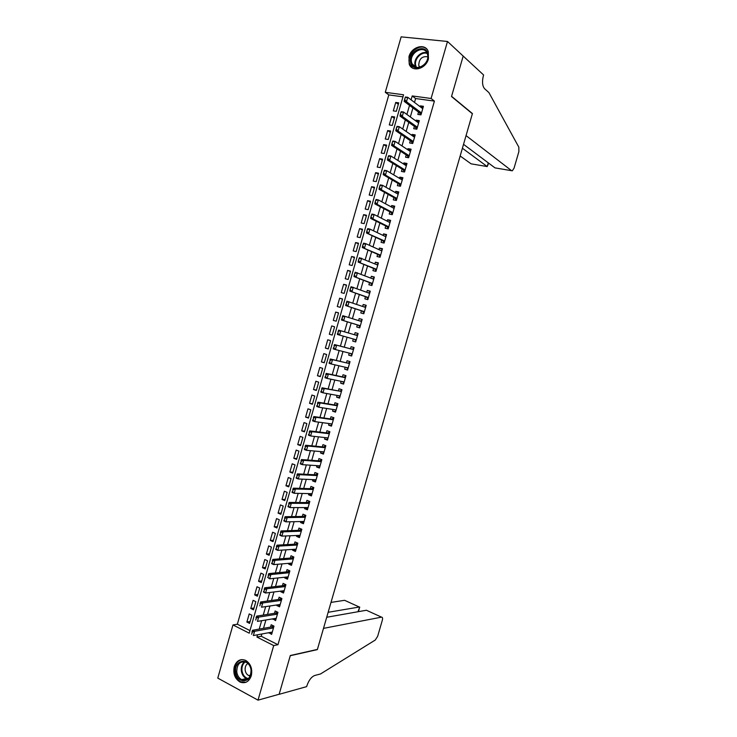 <?xml version="1.0" encoding="UTF-8"?>
<svg xmlns="http://www.w3.org/2000/svg" width="737" height="737" viewBox="0 0 737 737"><rect width="100%" height="100%" fill="white"/><g stroke="black" fill="none" stroke-linecap="round" stroke-linejoin="round"><path stroke-width="1.11" d="M428.437 58.868C425.94 68.956 412.25 72.659 409.228 64.22L408.971 56.703C411.412 46.634 425.295 42.792 428.271 51.535L428.437 58.868M251.299 675.737C249.042 681.725 245.329 683.844 240.161 682.103C234.873 678.832 232.901 673.673 234.265 666.644C236.568 660.518 240.382 658.436 245.679 660.398C250.764 663.742 252.644 668.855 251.299 675.737M447.488 41.475L463.186 56.076L451.514 96.519L472.371 113.765L317.407 649.417L290.323 655.515L279.148 694.254L258.014 700.15L217.774 678.104L232.975 624.939L249.226 633.175L403.554 94.778L385.285 92.318L401.14 36.85L447.488 41.475L431.09 98.482L412.213 95.939L411.099 99.845M402.964 96.833L388.795 94.907L237.351 624.221L232.975 624.939M388.795 94.907L385.285 92.318M418.515 112.079L417.833 114.438L420.956 114.889L423.425 106.303L420.302 105.87L420.072 106.653M414.406 126.368L413.733 128.717L416.838 129.196L419.307 120.619L416.193 120.149L415.944 121.015M410.306 140.647L409.634 142.969L412.738 143.475L415.198 134.908L412.094 134.42L411.817 135.368M406.207 154.908L405.543 157.221L408.63 157.746L411.089 149.187L407.994 148.671L407.699 149.703M402.116 169.151L401.453 171.445L404.539 172.007L406.99 163.448L403.904 162.914L403.59 164.029M398.026 183.384L397.372 185.66L400.44 186.249L402.899 177.7L399.822 177.138L399.472 178.336M393.936 197.599L393.291 199.865L396.349 200.473L398.8 191.933L395.732 191.344L395.364 192.624M389.855 211.805L389.21 214.043L392.268 214.688L394.719 206.157L391.66 205.54L391.264 206.904M385.783 225.992L385.138 228.221L388.187 228.885L390.628 220.363L387.579 219.718L387.165 221.164M381.711 240.161L381.075 242.381L384.106 243.063L386.557 234.559L383.516 233.887L383.074 235.416M377.639 254.32L377.012 256.522L380.034 257.231L382.475 248.738L379.444 248.037L378.984 249.65M373.576 268.461L372.95 270.645L375.962 271.391L378.403 262.897L375.382 262.169L374.893 263.864M369.513 282.593L368.896 284.758L371.899 285.523L374.341 277.048L371.328 276.292L370.812 278.07M365.46 296.707L364.843 298.863L367.837 299.655L370.278 291.179L367.275 290.406L366.74 292.257M361.406 310.811L360.789 312.949L363.783 313.769L366.215 305.302L363.221 304.501L362.659 306.435M357.362 324.897L356.754 327.016L359.73 327.864L362.162 319.407L359.177 318.577L358.597 320.595M353.309 338.983L352.71 341.074L355.685 341.94L358.108 333.493L355.133 332.645L354.534 334.745M349.255 353.115L348.675 355.114L351.641 356.008L354.064 347.569L351.098 346.694L350.49 348.813M345.192 367.229L344.64 369.145L347.597 370.066L350.02 361.637L347.063 360.734L346.454 362.862M341.148 381.324L340.614 383.157L343.562 384.106L345.985 375.686L343.037 374.755L342.419 376.893M337.095 395.41L336.597 397.16L339.527 398.127L341.95 389.716L339.011 388.758L338.384 390.914M333.05 409.477L332.571 411.145L335.501 412.14L337.915 403.738L334.985 402.761L334.368 404.917M329.015 423.535L328.564 425.12L331.475 426.143L333.889 417.741L330.968 416.737L330.342 418.911M324.98 437.575L324.547 439.077L327.458 440.118L329.872 431.735L326.952 430.703L326.325 432.886M320.945 451.606L320.54 453.015L323.442 454.093L325.855 445.71L322.944 444.66L322.318 446.852M316.919 465.618L316.542 466.945L319.434 468.041L321.839 459.676L318.946 458.589L318.31 460.8M312.903 479.621L312.543 480.865L315.427 481.989L317.831 473.624L314.939 472.518L314.303 474.739M308.877 493.606L308.545 494.767L311.419 495.909L313.824 487.562L310.94 486.429L310.305 488.659M304.869 507.572L304.556 508.65L307.421 509.82L309.826 501.482L306.951 500.322L306.306 502.56M300.853 521.529L300.567 522.524L303.423 523.721L305.827 515.384L302.962 514.205L302.317 516.462M296.845 535.477L296.587 536.389L299.434 537.605L301.829 529.277L298.973 528.07L298.328 530.336M292.847 549.406L292.607 550.235L295.445 551.479L297.84 543.16L294.993 541.925L294.339 544.201M288.849 563.317L288.637 564.063L291.465 565.334L293.851 557.025L291.023 555.762L290.36 558.056M284.851 577.218L284.666 577.882L287.485 579.171L289.871 570.871L287.043 569.59L286.389 571.884M280.861 591.102L280.696 591.682L283.515 593.009L285.892 584.708L283.072 583.4L282.409 585.712M276.882 604.976L276.734 605.473L279.535 606.818L281.921 598.536L279.111 597.2L278.448 599.522M272.893 618.831L275.574 620.618L277.95 612.336L275.15 610.982L274.477 613.313M250.129 621.521L246.886 622.046L249.217 613.912L251.934 615.248L249.594 623.401L246.886 622.046M254.007 608.016L250.773 608.476L253.104 600.333L255.831 601.65L253.491 609.812L250.773 608.476M257.876 594.492L254.661 594.897L257.001 586.744L259.728 588.034L257.388 596.205L254.661 594.897M261.755 580.959L258.558 581.3L260.898 573.137L263.634 574.399L261.294 582.58L258.558 581.3M265.633 567.407L262.455 567.693L264.795 559.521L267.54 560.765L265.2 568.946L262.455 567.693M269.521 553.846L266.361 554.067L268.701 545.887L271.456 547.103L269.106 555.302L266.361 554.067M273.409 540.276L270.267 540.433L272.607 532.243L275.371 533.441L273.022 541.64L270.267 540.433M277.305 526.688L274.173 526.78L276.522 518.581L279.295 519.751L276.937 527.968L274.173 526.78M281.202 513.09L278.089 513.118L280.438 504.909L283.22 506.061L280.861 514.279L278.089 513.118M285.108 499.474L282.004 499.437L284.362 491.229L287.144 492.353L284.786 500.58L282.004 499.437M289.005 485.849L285.928 485.747L288.287 477.53L291.078 478.626L288.72 486.862L285.928 485.747M292.921 472.205L289.853 472.039L292.211 463.813L295.012 464.89L292.653 473.136L289.853 472.039M296.827 458.552L293.787 458.322L296.145 450.086L298.955 451.136L296.587 459.391L293.787 458.322M300.751 444.89L297.72 444.595L300.079 436.35L302.898 437.373L300.53 445.636L297.72 444.595M304.667 431.2L301.654 430.85L304.022 422.596L306.85 423.591L304.482 431.864L301.654 430.85M308.591 417.51L305.597 417.087L307.965 408.823L310.802 409.8L308.425 418.082L305.597 417.087M312.525 403.802L309.54 403.314L311.908 395.041L314.754 395.999L312.387 404.281L309.54 403.314M316.449 390.076L313.492 389.532L315.86 381.25L318.716 382.181L316.339 390.472L313.492 389.532M320.392 376.34L317.444 375.732L319.812 367.441L322.677 368.343L320.3 376.644L317.444 375.732M324.326 362.595L321.396 361.913L323.773 353.622L326.648 354.497L324.271 362.807L321.396 361.913M328.269 348.831L325.358 348.085L327.735 339.785L330.618 340.632L328.241 348.951L325.358 348.085M332.221 335.049L329.328 334.248L331.705 325.929L334.589 326.777L331.705 325.929M338.541 312.985L335.676 312.064L333.29 320.392L336.192 321.203L338.578 312.875L335.676 312.064M342.502 299.167L339.656 298.19L337.27 306.518L340.172 307.311L342.558 298.964L339.656 298.19M346.464 285.348L343.626 284.298L341.24 292.635L344.151 293.4L346.547 285.053L343.626 284.298M350.434 271.502L347.615 270.396L345.22 278.733L348.14 279.48L350.536 271.124L347.615 270.396M354.396 257.646L351.604 256.476L349.209 264.823L352.139 265.541L354.534 257.176L351.604 256.476M358.375 243.781L355.593 242.537L353.198 250.902L356.137 251.593L358.532 243.219L355.593 242.537M362.355 229.898L359.592 228.59L357.187 236.964L360.135 237.627L362.54 229.244L359.592 228.59M366.335 216.005L363.59 214.633L361.185 223.007L364.142 223.652L366.547 215.259L363.59 214.633M370.315 202.095L367.588 200.657L365.183 209.041L368.15 209.658L370.564 201.256L367.588 200.657M374.313 188.175L371.595 186.664L369.191 195.056L372.167 195.655L374.571 187.244L371.595 186.664M378.302 174.236L375.612 172.661L373.198 181.062L376.183 181.634L378.597 173.213L375.612 172.661M382.3 160.288L379.619 158.639L377.215 167.059L380.209 167.594L382.623 159.174L379.619 158.639M386.299 146.322L383.645 144.609L381.232 153.029L384.226 153.545L386.649 145.115L383.645 144.609M390.306 132.338L387.662 130.569L385.248 138.998L388.261 139.486L390.684 131.039L387.662 130.569M394.313 118.344L391.697 116.501L389.274 124.94L392.296 125.41L394.719 116.953L391.697 116.501M237.351 624.221L249.963 630.586M329.328 334.248L332.212 335.086L334.598 326.758M396.331 111.315L398.754 102.858L395.723 102.434L393.309 110.882L396.331 111.315M261.893 633.977L261.23 636.271L277.96 644.709L434.406 101.107L415.613 98.546L414.498 102.425M412.923 107.915L410.334 116.943M408.777 122.36L406.17 131.453M404.641 136.787L402.006 145.944M400.504 151.196L397.851 160.417M396.368 165.595L393.705 174.872M392.241 179.975L389.56 189.317M388.113 194.347L385.414 203.744M383.995 208.7L381.278 218.161M379.877 223.035L377.141 232.56M375.759 237.36L373.014 246.941M371.651 251.667L368.887 261.313M367.551 265.965L364.76 275.666M363.452 280.244L360.642 290.01M359.352 294.505L356.533 304.335M355.262 308.757L352.424 318.642M351.18 322.99L348.325 332.94M347.09 337.224L344.234 347.155M342.991 351.503L340.162 361.351M338.9 365.764L336.09 375.529M334.81 380.006L332.028 389.698M330.72 394.24L327.965 403.848M326.638 408.464L323.902 417.99M322.557 422.66L319.849 432.112M318.485 436.857L315.795 446.226M314.413 451.026L311.751 460.321M310.351 465.185L307.707 474.398M306.288 479.326L303.672 488.465M302.234 493.458L299.637 502.514M298.181 507.581L295.601 516.554M294.127 521.676L291.576 530.576M290.083 535.762L287.559 544.579M286.048 549.839L283.533 558.572M282.013 563.897L279.526 572.557M277.978 577.937L275.518 586.523M273.952 591.968L271.511 600.471M269.926 605.989L267.503 614.409M265.91 619.983L263.505 628.339M268.922 632.678L271.612 634.41L273.989 626.137L271.198 624.755L270.525 627.095M434.406 101.107L431.09 98.482M277.96 644.709L273.713 645.575L258.014 700.15M257.591 634.769L256.927 637.072L273.713 645.575M409.514 105.363L406.898 114.456M405.341 119.901L402.715 129.058M401.177 134.42L398.524 143.641M397.013 148.929L394.35 158.206M392.849 163.421L390.168 172.753M388.694 177.893L386.004 187.29M384.548 192.357L381.83 201.818M380.403 206.802L377.666 216.319M376.266 221.229L373.512 230.819M372.13 235.647L369.357 245.292M367.993 250.046L365.211 259.756M363.866 264.426L361.066 274.201M359.739 278.798L356.92 288.628M355.621 293.151L352.783 303.045M351.503 307.495L348.647 317.444M347.394 321.82L344.52 331.834M343.285 336.146L340.42 346.141M339.158 350.517L336.321 360.43M335.04 364.87L332.221 374.7M330.931 379.205L328.131 388.952M326.823 393.53L324.04 403.194M322.714 407.837L319.959 417.428M318.614 422.126L315.878 431.642M314.515 436.405L311.806 445.839M310.424 450.666L307.734 460.017M306.334 464.918L303.672 474.186M302.244 479.151L299.609 488.345M298.172 493.375L295.555 502.487M294.091 507.581L291.502 516.609M290.019 521.768L287.448 530.723M285.947 535.946L283.404 544.818M281.884 550.106L279.36 558.895M277.831 564.247L275.325 572.962M273.777 578.379L271.299 587.021M269.724 592.502L267.264 601.06M265.679 606.606L263.238 615.082M261.635 620.692L259.221 629.094M261.23 636.271L256.927 637.072M415.613 98.546L412.213 95.939M272.183 632.392L268.821 633.009M398.33 104.341L395.723 102.434M276.126 618.693L272.773 619.255M280.069 604.985L276.734 605.473M284.012 591.267L280.696 591.682M287.955 577.532L284.666 577.882M291.907 563.787L288.637 564.063M295.869 550.023L292.607 550.235M299.83 536.241L296.587 536.389M303.791 522.45L300.567 522.524M307.762 508.65L304.556 508.65M311.733 494.831L308.545 494.767M315.712 480.994L312.543 480.865M319.692 467.147L316.542 466.945M323.672 453.292L320.54 453.015M327.661 439.418L324.547 439.077M331.65 425.525L328.564 425.12M335.648 411.624L332.571 411.145M339.646 397.713L336.597 397.16M343.654 383.784L340.614 383.157M347.661 369.836L344.64 369.145M351.678 355.879L348.675 355.114M355.695 341.904L352.71 341.074M358.108 333.52L355.133 332.645M362.125 319.526L359.177 318.577M366.151 305.514L363.221 304.501M370.186 291.493L367.275 290.406M374.221 277.453L371.328 276.292M378.256 263.404L375.382 262.169M382.3 249.336L379.444 248.037M386.354 235.26L383.516 233.887M390.398 221.164L387.579 219.718M394.461 207.06L391.66 205.54M398.514 192.937L395.732 191.344M402.586 178.796L399.822 177.138M406.649 164.646L403.904 162.914M410.721 150.477L407.994 148.671M414.802 136.299L412.094 134.42M418.883 122.102L416.193 120.149M422.964 107.897L420.302 105.87M252.275 632.134L251.667 634.262L252.275 632.134L254.597 631.296L252.551 630.273L271.695 626.892L273.455 625.87M272.285 632.06L253.371 635.543L254.597 631.296L273.473 627.924M252.551 630.273L251.934 631.968M251.17 669.776C253.335 682.628 237.102 685.042 235.757 672.218C233.611 659.56 249.696 656.87 251.17 669.776M236.77 672.024C237.378 675.672 239.055 678.215 241.782 679.634C247.89 680.933 250.967 677.644 251.031 669.767C250.433 666.22 248.82 663.724 246.204 662.277C240.013 660.803 236.872 664.055 236.77 672.024M247.881 663.438C245.79 664.866 244.887 667.132 245.181 670.228C245.614 672.789 246.794 674.576 248.719 675.58L250.193 675.976M241.865 659.569C236.623 661.126 234.209 665.4 234.633 672.393C235.398 676.944 237.48 680.094 240.879 681.854L246.02 682.259M427.902 54.197C430.648 65.455 412.37 73.774 410.555 62.24C407.819 51.166 425.912 42.635 427.902 54.197M411.532 62.23L411.974 63.658C415.152 72.558 429.975 64.248 427.589 54.787L427.211 53.515C424.042 44.413 409.146 52.797 411.532 62.23M427.755 56.804C422.117 55.984 419.113 58.794 418.736 65.261L419.62 67.279M426.926 49.259C420.634 42.276 406.769 53.055 409.284 62.829L409.836 64.635L412.434 67.961M381.526 617.145C382.567 617.145 382.825 618.205 382.31 620.314L377.657 636.298L375.271 640.029L320.521 673.959L314.671 675.507C311.364 676.879 308.757 680.352 306.841 685.926L306.638 686.635L279.13 694.318L290.258 655.718L317.343 649.61L323.488 628.375L381.526 617.145L366.4 610.245L326.703 617.265M328.149 612.29L359.315 607.021L344.594 600.314L331.005 602.405M359.702 607.159L357.942 611.747M460.155 155.977L471.072 163.826L487.212 166.562L488.29 162.868M462.394 148.229L487.212 166.562L488.649 163.135M463.204 56.003L451.578 96.307L472.426 113.562L466.051 135.599L511.579 170.689L512.326 170.8L514.058 168.147L518.876 151.61L518.839 147.188L488.917 92.613L484.541 88.661C482.348 85.98 481.961 81.66 483.38 75.708L483.592 74.971L463.094 55.994M463.527 144.323L494.988 167.879L511.579 170.689M471.818 163.955L471.072 163.826M496.019 168.054L494.988 167.879M256.338 617.956L255.73 620.084L256.338 617.956L258.659 617.136L256.614 616.123L275.62 613.138L277.462 612.106M276.246 618.279L257.434 621.383L258.659 617.136L277.434 614.142M256.614 616.123L255.997 617.79M260.41 603.769L259.802 605.897L260.41 603.769L262.722 602.949L260.668 601.963L279.636 599.356L281.488 598.324M280.207 604.487L261.506 607.205L262.722 602.949L281.396 600.351M260.668 601.963L260.069 603.603M264.482 589.554L263.874 591.691L264.482 589.554L266.794 588.762L264.73 587.794L283.542 585.583L285.514 584.533M284.178 590.687L265.569 593.018L266.794 588.762L285.366 586.541M263.874 591.691L265.569 593.018L263.514 592.041L263.533 591.525M264.73 587.794L264.141 589.397M268.563 575.339L267.955 577.467L268.563 575.339L270.866 574.556L268.802 573.598L287.504 571.783L289.549 570.724M288.149 576.868L269.65 578.812L270.866 574.556L289.337 572.723M267.955 577.467L269.65 578.812L267.605 577.311M268.802 573.598L268.222 575.173M272.644 561.097L272.036 563.234L272.644 561.097L274.947 560.332L272.874 559.401L291.474 557.964L293.593 556.905M292.128 563.04L273.722 564.597L274.947 560.332L293.317 558.886M272.036 563.234L273.722 564.597L271.649 563.658L271.686 563.077M272.874 559.401L272.303 560.94M276.734 546.845L276.117 548.982L276.734 546.845L279.028 546.089L276.955 545.177L295.454 544.136L297.637 543.068M296.108 549.194L277.803 550.364L279.028 546.089L297.297 545.039M276.117 548.982L277.803 550.364L275.73 549.443L275.776 548.835M276.955 545.177L276.384 546.688M280.825 532.575L280.207 534.721L280.825 532.575L283.119 531.838L281.037 530.944L299.425 530.299L301.7 529.221M300.088 535.338L281.893 536.121L283.119 531.838L301.286 531.174M280.207 534.721L281.893 536.121L279.811 535.219L279.867 534.574M281.037 530.944L280.475 532.427M284.915 518.295L284.307 520.442L284.915 518.295L287.209 517.577L285.118 516.701L303.414 516.444L305.763 515.366M304.077 521.464L285.984 521.86L287.209 517.577L305.275 517.3M284.307 520.442L285.984 521.86L283.892 520.976L283.957 520.294M285.118 516.701L284.574 518.148M289.015 503.997L288.407 506.144L289.015 503.997L291.308 503.297L289.208 502.431L307.393 502.57L309.816 501.501M308.066 507.572L290.074 507.581L291.308 503.297L309.264 503.408M288.407 506.144L290.074 507.581L287.983 506.715L288.056 506.006M289.208 502.431L288.664 503.859M293.123 489.69L292.506 491.837L293.123 489.69L295.408 488.999L293.298 488.161L311.382 488.686L313.796 487.654M312.064 493.67L294.174 493.283L295.408 488.999L313.262 489.497M292.506 491.837L294.174 493.283L292.073 492.445L292.156 491.699M311.972 493.993L311.484 493.661M293.298 488.161L292.773 489.552M297.232 475.365L296.615 477.512L297.232 475.365L299.508 474.683L297.398 473.863L315.381 474.794L317.776 473.808M316.062 479.759L298.282 478.976L299.508 474.683L317.269 475.577M296.615 477.512L298.282 478.976L296.173 478.156L296.265 477.373M315.952 480.146L315.372 479.732M297.398 473.863L296.882 475.227M301.341 461.021L300.724 463.177L301.341 461.021L303.626 460.358L301.507 459.556L319.379 460.883L321.765 459.943M320.07 465.83L302.391 464.66L303.626 460.358L321.268 461.648M300.724 463.177L302.391 464.66L300.272 463.849L300.374 463.039M319.941 466.291L319.25 465.775M301.507 459.556L300.991 460.892M305.459 446.668L304.842 448.824L305.459 446.668L307.734 446.014L305.606 445.24L323.377 446.954L325.754 446.06M324.077 451.882L306.5 450.325L307.734 446.014L325.284 447.7M304.842 448.824L306.5 450.325L304.381 449.533L304.482 448.686M323.93 452.417L323.147 451.799M305.606 445.24L305.1 446.539M309.577 432.297L308.96 434.452L309.577 432.297L311.852 431.661L309.724 430.896L327.385 433.015L329.743 432.168M328.094 437.925L310.618 435.972L311.852 431.661L329.292 433.734M308.96 434.452L310.618 435.972L308.49 435.198L308.61 434.323M327.919 438.524L327.044 437.815M309.724 430.896L309.227 432.168M313.704 417.907L313.087 420.072L313.704 417.907L315.97 417.289L313.833 416.552L331.401 419.067L333.741 418.257M332.111 423.959L314.736 421.601L315.97 417.289L333.308 419.758M313.087 420.072L314.736 421.601L312.599 420.855L312.728 419.943M331.917 424.623L330.941 423.803M313.833 416.552L313.345 417.787M317.831 403.507L317.214 405.672L317.831 403.507L320.098 402.909L317.951 402.181L335.409 405.092L337.749 404.337M337.362 405.654L335.639 405.074L337.371 405.645M336.127 409.975L318.863 407.22L320.098 402.909L337.334 405.774M317.214 405.672L318.863 407.22L316.717 406.492L316.855 405.543M335.915 410.712L334.847 409.772M317.951 402.181L317.472 403.388M321.968 389.09L321.35 391.255L321.968 389.09L324.234 388.51L322.078 387.8L339.425 391.117L341.756 390.398M340.153 395.972L322.99 392.83L324.234 388.51L339.425 391.117M321.35 391.255L322.99 392.83L320.844 392.121L320.991 391.135M339.923 396.773L338.762 395.714M322.078 387.8L321.608 388.97M326.104 374.663L325.487 376.828L326.104 374.663L328.361 374.092L326.205 373.401L343.451 377.114L345.764 376.45M343.7 377.104L345.423 377.648L343.7 377.104M344.179 381.959L327.127 378.413L328.361 374.092L345.386 377.749M325.487 376.828L327.127 378.413L324.971 377.722L325.128 376.708M343.93 382.835L342.677 381.646M326.205 373.401L325.745 374.543M330.25 360.218L329.623 362.383L330.25 360.218L332.507 359.656L330.342 358.993L347.477 363.111L349.78 362.484M348.214 367.929L331.263 363.986L332.507 359.656L347.477 363.111M329.623 362.383L331.263 363.986L329.098 363.313L329.264 362.272M347.938 368.878L346.602 367.551M330.342 358.993L329.89 360.107M334.395 345.754L333.769 347.919L334.395 345.754L336.643 345.211L334.478 344.566L351.512 349.08L353.797 348.5M352.249 353.889L335.399 349.55L336.643 345.211L351.512 349.08M333.769 347.919L335.399 349.55L333.235 348.896L333.41 347.818M351.954 354.902L350.536 353.447M334.478 344.566L334.036 345.644M355.612 335.059L357.823 334.515M338.182 331.171L337.924 333.446L338.615 330.121L357.5 335.611M356.293 339.831L337.371 334.46L337.555 333.345M355.98 340.918L354.543 339.388L356.275 339.895M338.541 331.282L340.798 330.747L339.554 335.095L337.924 333.446M359.84 320.991L361.849 320.503M342.337 316.68L342.079 318.964L342.76 315.666L361.554 321.535M360.006 326.915L358.366 325.21L360.338 325.763L341.517 320.005L341.71 318.854M358.366 325.21L341.517 320.005M342.696 316.79L344.944 316.274L343.7 320.623L342.079 318.964M364.023 306.905L365.874 306.481M346.491 302.179L346.233 304.455L346.906 301.193L365.598 307.449M364.382 311.677L345.662 305.542L345.874 304.353M364.032 312.903L362.411 311.143L345.662 305.542M346.86 302.281L349.098 301.783L347.855 306.131L346.233 304.455M368.196 292.801L369.91 292.451M350.655 287.66L350.029 289.844L351.061 286.711L369.403 293.252M368.436 297.573L349.817 291.06L350.029 289.844M368.067 298.872L366.455 297.066L349.817 291.06M351.024 287.762L353.263 287.283L352.019 291.631L350.397 289.936M372.378 278.697L373.954 278.402M354.829 273.132L354.202 275.306L355.225 272.211L373.622 279.185M372.102 284.832L370.508 282.98L372.489 283.478L353.972 276.559L354.202 275.306M370.508 282.98L353.972 276.559M355.188 273.224L357.427 272.754L356.183 277.112L354.571 275.398M376.561 264.574L377.989 264.334M358.993 258.576L358.366 260.76L359.389 257.692L377.777 265.09M376.552 269.327L358.136 262.05L358.366 260.76M376.137 270.774L374.562 268.876L358.136 262.05M359.361 258.669L361.6 258.217L360.347 262.584L358.735 260.852M380.753 250.451L382.042 250.258M363.175 244.011L362.549 246.204L363.553 243.155L365.773 243.671L381.84 250.939M380.624 255.186L362.3 247.521L362.549 246.204M380.191 256.706L378.615 254.753L362.3 247.521M363.544 244.104L365.773 243.671L364.52 248.037L362.917 246.287M384.944 236.31L386.087 236.162M367.348 229.437L366.722 231.621L367.726 228.608L369.946 229.106L385.912 236.78M384.696 241.027L366.473 232.975L366.722 231.621M384.235 242.62L382.678 240.621L366.473 232.975M367.726 229.52L369.946 229.106L368.693 233.472L367.1 231.704M389.136 222.169L390.149 222.058M371.54 214.845L370.904 217.028L371.899 214.052L374.129 214.522L389.993 222.602M388.767 226.858L372.876 218.898L370.647 218.419L370.904 217.028M388.288 228.516L386.75 226.471L370.647 218.419M371.909 214.918L374.129 214.522L372.876 218.898L371.282 217.111M393.328 208.018L394.203 207.935M375.723 200.234L375.096 202.426L376.082 199.469L378.321 199.92L394.065 208.414M392.839 212.671L377.058 204.306L374.82 203.845L375.096 202.426M392.342 214.403L390.813 212.311L374.82 203.845M376.1 200.307L378.321 199.92L377.058 204.306L375.474 202.5M397.519 193.849L398.266 193.803M379.923 185.604L379.288 187.797L380.264 184.876L382.512 185.309L398.155 194.209M396.93 198.474L381.25 189.695L379.002 189.252L379.288 187.797M396.405 200.271L394.894 198.133L379.002 189.252M380.292 185.678L382.512 185.309L381.25 189.695L379.666 187.871M401.72 179.681L402.338 179.653M384.115 170.966L383.489 173.158L384.447 170.265L386.704 170.68L402.236 179.994M401.011 184.259L385.451 175.074L383.194 174.651L383.489 173.158M400.477 186.129L398.966 183.937L383.194 174.651M384.493 171.03L386.704 170.68L385.451 175.074L383.866 173.232M405.93 165.503L406.409 165.493M388.316 156.308L387.69 158.51L388.648 155.645L390.905 156.032L406.327 165.761M405.101 170.026L389.643 160.426L387.386 160.03L387.69 158.51M404.539 171.97L403.056 169.731L387.386 160.03M388.694 156.373L390.905 156.032L389.643 160.426L388.067 158.575M392.526 141.642L391.891 143.844L392.839 141.007L395.106 141.375L410.426 151.509M409.201 155.783L393.853 145.779L391.577 145.401L391.891 143.844M408.574 157.718L407.137 155.516L391.577 145.401M392.904 141.697L395.106 141.375L393.853 145.779L392.277 143.899M396.736 126.948L396.101 129.159L397.04 126.349L399.316 126.7L414.526 137.248M413.3 141.522L398.054 131.103L395.778 130.753L396.101 129.159M412.6 143.457L411.228 141.274L395.778 130.753M397.114 127.013L399.316 126.7L398.054 131.103L396.488 129.215M400.956 112.245L400.32 114.456L401.25 111.683L403.535 112.015L418.634 122.968M417.4 127.252L402.264 116.418L399.988 116.087L400.32 114.456M416.635 129.159L415.327 127.031L399.988 116.087M401.333 112.3L403.535 112.015L402.264 116.418L400.698 114.511M405.175 97.533L404.539 99.735L405.461 96.998L407.754 97.312L422.743 108.68M421.509 112.964L406.483 101.724L404.198 101.402L404.539 99.735M420.67 114.852L419.427 112.761L404.198 101.402M405.553 97.579L407.754 97.312L406.483 101.724L404.917 99.79M273.565 627.592L271.944 626.782M273.51 627.804L271.667 626.892L273.51 627.786M247.825 678.998L246.333 678.528C243.615 677.119 241.948 674.595 241.34 670.965C240.935 666.921 242.04 663.844 244.656 661.734M245.237 661.881C242.685 663.917 241.607 666.893 241.994 670.827C242.805 675.129 244.914 677.727 248.305 678.602M415.806 67.224L415.051 65.151C413.42 58.656 421.177 50.604 426.926 52.889M427.193 53.479C421.638 51.185 414.056 58.997 415.65 65.298L416.405 67.371M277.527 613.82L275.896 613.037M275.666 613.129L277.471 614.004L275.62 613.138M281.488 600.038L279.848 599.264M281.433 600.24L279.581 599.365M285.449 586.247L283.809 585.482M283.607 585.565L285.412 586.403L283.542 585.583M289.42 572.437L287.78 571.691M289.365 572.621L287.504 571.783M293.4 558.618L291.741 557.881M293.344 558.793L291.474 557.964M297.37 544.781L295.721 544.063M297.324 544.947L295.454 544.136M301.359 530.926L299.692 530.225M301.304 531.091L299.425 530.299M305.339 517.061L303.672 516.37M305.293 517.227L303.414 516.444M309.328 503.187L307.661 502.505M309.291 503.334L307.393 502.57M313.326 489.294L311.65 488.631M313.28 489.432L311.382 488.686M317.325 475.383L315.639 474.739M317.279 475.522L315.381 474.794M321.323 461.463L319.637 460.837M321.286 461.592L319.379 460.883M325.33 447.534L323.635 446.917M325.293 447.654L323.377 446.954M329.338 433.577L327.643 432.978M329.31 433.697L327.385 433.015M331.613 419.04L333.345 419.648L331.65 419.031M333.317 419.731L331.401 419.067M337.343 405.746L335.409 405.092M341.397 391.651L339.683 391.089M345.395 377.731L343.451 377.114M349.449 363.627L347.726 363.101M348.205 367.966L347.698 367.809M353.484 349.596L351.752 349.08M352.231 353.935L350.978 353.557M357.519 335.547L355.787 335.049M361.563 321.479L360.089 321.074M360.31 325.837L358.578 325.349M365.607 307.403L365.036 307.255M364.382 311.687L362.411 311.143M364.354 311.76L362.613 311.29M368.436 297.591L366.455 297.066M368.408 297.674L366.658 297.214M372.461 283.579L370.711 283.128M376.552 269.355L374.562 268.876M376.515 269.456L374.764 269.033M380.614 255.223L378.615 254.753M380.578 255.334L378.818 254.919M384.677 241.073L382.678 240.621M384.65 241.183L382.881 240.787M388.749 226.904L386.75 226.471M388.712 227.033L386.943 226.646M392.83 212.726L390.813 212.311M392.793 212.855L391.015 212.486M396.911 198.529L394.894 198.133M396.865 198.668L395.087 198.317M400.992 184.324L398.966 183.937M400.956 184.471L399.159 184.13M405.083 170.1L403.056 169.731M405.037 170.256L403.24 169.934M409.173 155.857L407.137 155.516M409.127 156.023L407.331 155.719M413.273 141.605L411.228 141.274M413.227 141.78L411.421 141.486M417.372 127.344L415.327 127.031M417.326 127.519L415.511 127.243M421.481 113.056L419.427 112.761M421.426 113.24L419.611 112.982M248.719 675.58L250.534 675.147M247.862 678.97L246.333 678.528L241.782 679.634M419.04 66.256L420.099 67.141M415.834 67.224L411.974 63.658M358.394 611.664L359.73 607.085M281.442 600.213L279.636 599.356M289.383 572.575L287.587 571.765M293.363 558.747L291.576 557.946M297.343 544.892L295.555 544.118M301.322 531.036L299.544 530.281M305.311 517.153L303.543 516.425M309.31 503.27L307.541 502.551M313.308 489.368L311.539 488.668M317.306 475.448L315.547 474.775M321.304 461.519L319.554 460.865M325.321 447.571L323.571 446.935M329.328 433.614L327.587 432.997M341.388 391.66L339.665 391.098"/></g></svg>

